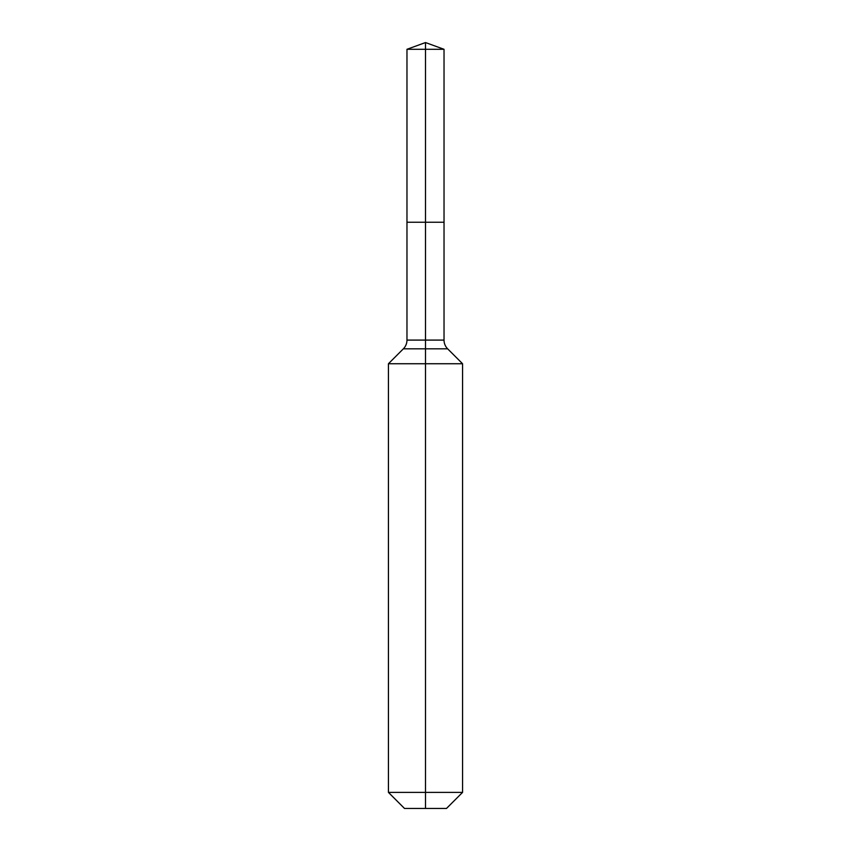<?xml version="1.0" encoding="UTF-8"?>
<svg xmlns="http://www.w3.org/2000/svg" width="851" height="851" viewBox="0 0 851 851"><rect width="100%" height="100%" fill="white"/><g stroke="black" fill="none" stroke-linecap="round" stroke-linejoin="round"><path stroke-width="1.28" d="M388.439 792.387L462.561 792.387L446.498 808.45L404.502 808.45L388.439 792.387L388.439 363.739L425.5 363.739L425.5 348.825L403.353 348.825A12.35 12.35 0 0 0 406.969 340.092L406.969 222.239L425.5 222.239L425.5 49.294L444.031 49.294L425.5 42.55L425.5 49.294L406.969 49.294L406.969 222.239L444.031 222.239L444.031 49.294M447.647 348.825L425.5 348.825L425.5 222.239L444.031 222.239L444.031 340.092A12.35 12.35 0 0 0 447.647 348.825L462.561 363.739L425.5 363.739L425.5 808.45M406.969 340.092L444.031 340.092M425.5 42.55L406.969 49.294M462.561 792.387L462.561 363.739M403.353 348.825L388.439 363.739"/></g></svg>
